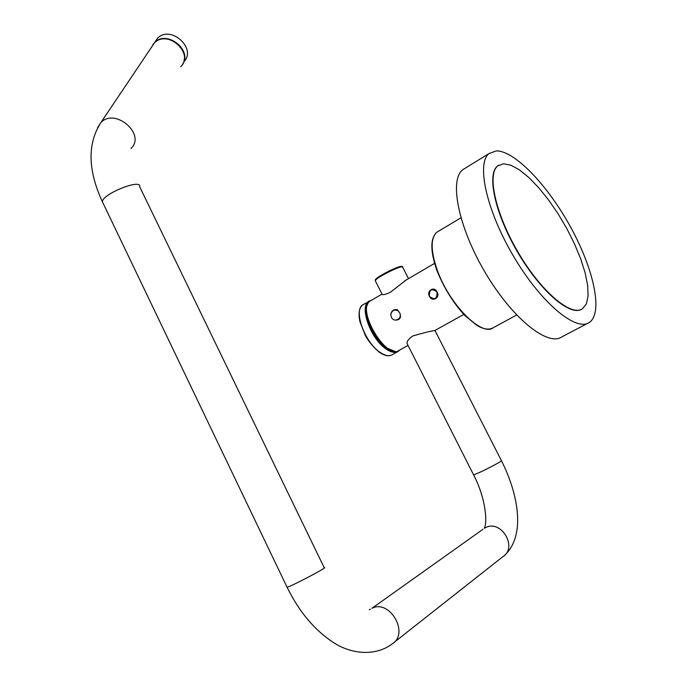 <?xml version="1.0" encoding="UTF-8"?>
<svg xmlns="http://www.w3.org/2000/svg" width="687" height="687" viewBox="0 0 687 687"><rect width="100%" height="100%" fill="white"/><g stroke="black" fill="none" stroke-linecap="round" stroke-linejoin="round"><path stroke-width="1.03" d="M496.418 150.891L489.092 153.476C476.143 163.317 486.456 210.746 513.782 256.689C540.944 302.752 576.007 331.95 589.214 322.529C603.349 313.255 593.92 269.733 571.12 228.032C548.484 186.263 515.173 150.822 496.418 150.891M498.702 165.215L497.508 166.048C486.525 174.318 495.104 213.958 517.809 252.49C540.386 291.116 569.987 316.492 581.614 309.27M465.554 167.997L462.729 169.741C449.023 180.037 458.384 227.423 485.383 272.825C512.219 318.33 547.745 346.737 561.743 336.931L587.651 323.345M503.562 163.764L510.862 165.198L519.424 169.895L528.844 177.538L538.702 187.723L548.578 199.977L558.076 213.777L566.801 228.556L574.426 243.713L580.618 258.638L585.101 272.722L587.651 285.337L588.106 295.908L586.372 303.886L582.447 308.798C571.24 316.896 541.536 292.027 518.625 253.177C495.585 214.421 486.722 174.189 497.8 165.876L503.562 163.764M429.418 296.363C426.249 290.584 434.502 285.826 437.026 292.009C440.607 297.72 432.312 302.426 429.418 296.363C429.143 289.45 431.685 287.999 437.026 292.009C437.284 298.931 434.751 300.382 429.418 296.363M406.103 280.03L390.602 292.121C386.146 294.276 383.346 295.041 382.204 294.414L382.041 294.096M407.58 344.522L407.09 343.543C406.781 341.293 408.696 338.751 412.844 335.934C423.329 332.877 430.629 331.091 434.742 330.567L463.777 314.44M390.731 314.655C391.908 310.326 394.45 309.09 398.366 310.953L399.92 313.22C400.787 316.252 399.971 318.347 397.464 319.524C395.257 320.649 393.333 320.116 391.684 317.926L390.731 314.655C391.453 310.764 393.66 309.107 397.352 309.691L399.92 313.22C401.285 317.488 400.074 319.764 396.296 320.039M152.797 44.767L154.687 42.474C166.761 29.644 192.695 50.194 182.553 64.32M154.558 42.603L157.546 38.223C170.642 24.492 197.272 48.717 183.773 61.821M408.035 345.415L399.284 350.276C386.412 360.761 355.883 309.219 370.13 301.052L371.057 300.511M375.488 281.172L375.274 280.734C375.488 277.711 404.368 263.602 402.719 267.32L408.499 278.63M473.635 474.94L481.664 471.505C493.996 465.382 500.617 461.819 501.501 460.814L434.948 330.456M401.706 266.848C402.187 263.653 372.835 278.578 375.703 280.073M151.38 47.394L154.455 42.834C167.74 28.931 194.661 53.715 180.715 66.742M130.985 148.461C146.211 134.575 115.45 107.498 100.998 122.389L97.58 127.636M286.934 586.921L287.072 587.222C290.833 586.681 329.88 566.114 324.195 567.685L139.693 186.77C141.711 178.242 102.44 193.854 102.363 201.703L103.179 203.404M482.995 529.265L371.959 608.287C389.89 598.961 409.641 633.526 392.174 643.917C374.904 656.961 350.456 653.741 333.633 642.637C314.663 630.288 299.146 611.816 287.072 587.222L102.363 201.703C87.764 170.007 87.309 143.566 100.998 122.389L154.455 42.834C164.88 31.585 188.444 45.977 183.996 60.679M407.082 343.543L473.695 475.061C485.245 497.027 487.727 521.407 484.369 528.294L485.709 527.573C501.278 519.346 518.024 547.522 502.893 556.668L393.883 642.568M394.819 351.34L386.24 347.794C373.067 338.811 362.006 311.992 367.871 303.697M369.469 300.889L368.704 301.353C359.232 306.574 370.465 338.442 385.682 348.73C390.92 352.422 395.128 353.29 398.314 351.34L399.843 349.966M397.515 351.787L392.363 354.647C389.151 356.613 384.926 355.763 379.679 352.087C364.428 341.877 353.29 310.052 362.83 304.788L363.784 304.229M516.65 315.007L493.395 327.639C481.982 337.343 448.92 304.075 437.087 269.622C430.586 250.403 430.517 237.925 436.88 232.197L438.512 231.227M489.092 153.476L462.729 169.741M434.588 263.387L404.78 280.803M382.032 294.096L370.13 301.052C355.445 309.674 385.776 360.881 399.284 350.276M402.719 267.32C401.251 267.432 406.541 263.413 389.435 270.79C370.8 280.983 376.347 279.609 375.274 280.734L382.195 294.414M370.413 609.103L369.288 609.858M504.55 555.328C525.564 536.109 518.84 495.284 501.562 460.934M154.687 42.474L157.546 38.223M371.564 300.21L362.83 304.788C359.164 307.75 358.193 313.349 359.911 321.593L365.372 335.574C368.721 341.679 373.342 347.201 379.224 352.148C384.54 355.866 388.911 356.699 392.363 354.647M493.395 327.639C489.23 330.155 483.725 329.408 476.881 325.398L464.592 315.281C452.87 302.357 443.579 287.26 436.734 270C430.182 250.807 430.234 238.209 436.88 232.197L460.925 217.839"/></g></svg>
